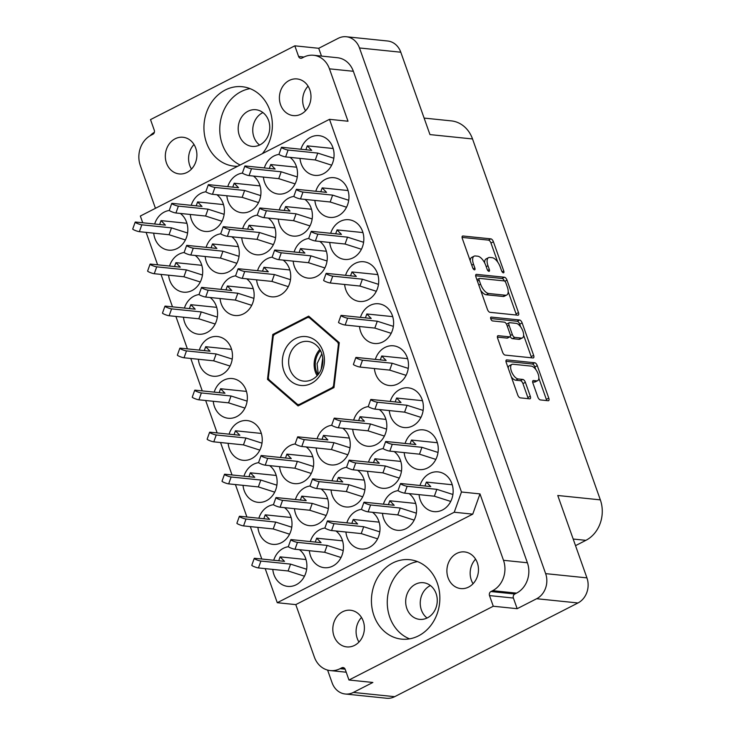 <?xml version="1.0" encoding="UTF-8"?>
<svg xmlns="http://www.w3.org/2000/svg" width="735" height="735" viewBox="0 0 735 735"><rect width="100%" height="100%" fill="white"/><g stroke="black" fill="none" stroke-linecap="round" stroke-linejoin="round"><path stroke-width="1.1" d="M392.747 562.992A39.92 34.15 -84.1 0 0 371.735 605.98A39.92 34.15 -84.1 0 0 401.567 639.128A39.92 34.15 -84.1 0 0 418.546 635.839A39.92 34.15 -84.1 0 0 439.558 592.851A39.92 34.15 -84.1 0 0 409.726 559.702A39.92 34.15 -84.1 0 0 392.747 562.992M417.526 561.604A39.92 34.15 -84.1 0 0 408.568 564.618A39.92 34.15 -84.1 0 0 387.262 602.948A39.92 34.15 -84.1 0 0 409.588 638.853M262.413 153.624A39.92 34.15 -84.1 0 0 270.471 112.152A39.92 34.15 -84.1 0 0 242.228 86.721A39.92 34.15 -84.1 0 0 225.25 90.001A39.92 34.15 -84.1 0 0 204.238 132.998A39.92 34.15 -84.1 0 0 234.07 166.147A39.92 34.15 -84.1 0 0 237.635 166.294M250.029 88.623A39.92 34.15 -84.1 0 0 241.08 91.627A39.92 34.15 -84.1 0 0 219.765 128.735A39.92 34.15 -84.1 0 0 240.134 165.007M191.477 169.078A18.43 15.757 95.9 0 1 194.003 144.492M175.16 138.777A18.43 15.757 -84.1 0 0 165.458 158.622A18.43 15.757 -84.1 0 0 179.23 173.919A18.43 15.757 -84.1 0 0 187.067 172.403A18.43 15.757 -84.1 0 0 196.759 152.558A18.43 15.757 -84.1 0 0 182.997 137.261A18.43 15.757 -84.1 0 0 175.16 138.777M308.084 86.179A18.43 15.757 -84.1 0 0 305.558 110.755M289.241 80.455A18.43 15.757 -84.1 0 0 279.539 100.3A18.43 15.757 -84.1 0 0 293.311 115.597A18.43 15.757 -84.1 0 0 301.148 114.081A18.43 15.757 -84.1 0 0 310.841 94.236A18.43 15.757 -84.1 0 0 297.078 78.939A18.43 15.757 -84.1 0 0 289.241 80.455M361.501 617.483A18.43 15.757 -84.1 0 0 358.974 642.059M354.555 645.385A18.43 15.757 95.9 0 1 346.718 646.901A18.43 15.757 95.9 0 1 332.955 631.604A18.43 15.757 95.9 0 1 342.648 611.759A18.43 15.757 95.9 0 1 350.485 610.243A18.43 15.757 95.9 0 1 364.257 625.549A18.43 15.757 95.9 0 1 354.555 645.385M473.055 583.737A18.43 15.757 95.9 0 1 475.582 559.16M468.636 587.063A18.43 15.757 95.9 0 1 460.799 588.579A18.43 15.757 95.9 0 1 447.036 573.282A18.43 15.757 95.9 0 1 456.729 553.446A18.43 15.757 95.9 0 1 464.566 551.921A18.43 15.757 95.9 0 1 478.338 567.227A18.43 15.757 95.9 0 1 468.636 587.063M532.645 381.943L534.125 382.09L536.559 380.849A8.067 3.657 62.9 0 0 537.625 380.666A8.067 3.657 62.9 0 0 537.698 372.865A8.067 3.657 62.9 0 0 531.35 366.131L512.938 364.238A8.067 3.657 62.9 0 0 511.872 364.422L509.438 365.662A8.067 3.657 62.9 0 0 508.216 368.134M511.872 364.422A8.067 3.657 62.9 0 0 511.395 371.175A8.067 3.657 62.9 0 0 518.147 378.957L522.851 379.435A3.013 1.369 62.9 0 1 525.378 382.347L530.293 396.238A3.013 1.369 62.9 0 1 530.119 398.765A3.013 1.369 62.9 0 1 529.714 398.829L520.242 397.856A3.013 1.369 62.9 0 1 517.716 394.943L506.222 362.493A3.013 1.369 62.9 0 1 506.406 359.966A3.013 1.369 62.9 0 1 506.801 359.902L534.758 362.778A3.013 1.369 62.9 0 1 537.285 365.681L548.779 398.14A3.013 1.369 62.9 0 1 548.604 400.667A3.013 1.369 62.9 0 1 548.2 400.731L540.354 399.923A3.013 1.369 62.9 0 1 537.827 397.01L532.912 383.128A3.013 1.369 62.9 0 1 533.096 380.601A3.013 1.369 62.9 0 1 533.491 380.537L536.559 380.849M490.787 318.898A2.113 0.956 62.9 0 0 492.551 320.938L504.357 322.15A3.013 1.369 62.9 0 1 506.884 325.054L510.145 334.269A3.013 1.369 62.9 0 1 509.971 336.795A3.013 1.369 62.9 0 1 509.566 336.86L498.229 335.693A3.013 1.369 62.9 0 0 497.834 335.766A3.013 1.369 62.9 0 0 497.65 338.284L502.565 352.175A3.013 1.369 62.9 0 0 505.092 355.088L533.059 357.963A3.013 1.369 62.9 0 0 533.454 357.89A3.013 1.369 62.9 0 0 533.638 355.373L522.144 322.913A3.013 1.369 62.9 0 0 519.617 320.001L491.191 317.088A2.113 0.956 62.9 0 0 490.906 317.134A2.113 0.956 62.9 0 0 490.787 318.898M299.981 158.392A19.964 17.07 -84.1 0 0 314.938 175.371A19.964 17.07 -84.1 0 0 323.428 173.726A19.964 17.07 -84.1 0 0 333.929 152.228A19.964 17.07 -84.1 0 0 319.018 135.653A19.964 17.07 -84.1 0 0 310.528 137.298A19.964 17.07 -84.1 0 0 300.918 149.233M279.034 154.396A19.964 17.07 -84.1 0 0 273.962 155.995A19.964 17.07 -84.1 0 0 264.352 167.929M263.415 177.08A19.964 17.07 -84.1 0 0 278.372 194.058A19.964 17.07 -84.1 0 0 286.861 192.414A19.964 17.07 -84.1 0 0 297.427 175.665A19.964 17.07 -84.1 0 0 290.022 157.363M242.467 173.093A19.964 17.07 -84.1 0 0 237.396 174.682A19.964 17.07 -84.1 0 0 227.786 186.626M226.849 195.776A19.964 17.07 -84.1 0 0 241.806 212.755A19.964 17.07 -84.1 0 0 250.295 211.11A19.964 17.07 -84.1 0 0 260.861 194.352A19.964 17.07 -84.1 0 0 253.456 176.06M205.901 191.78A19.964 17.07 -84.1 0 0 200.83 193.378A19.964 17.07 -84.1 0 0 191.229 205.313M190.282 214.464A19.964 17.07 -84.1 0 0 205.24 231.442A19.964 17.07 -84.1 0 0 213.729 229.807A19.964 17.07 -84.1 0 0 224.294 213.049A19.964 17.07 -84.1 0 0 216.899 194.757M419.051 494.637A19.964 17.07 -84.1 0 0 434.008 511.615A19.964 17.07 -84.1 0 0 442.498 509.971A19.964 17.07 -84.1 0 0 452.999 488.472A19.964 17.07 -84.1 0 0 438.088 471.898A19.964 17.07 -84.1 0 0 429.598 473.542A19.964 17.07 -84.1 0 0 419.988 485.486M404.167 452.604A19.964 17.07 -84.1 0 0 419.125 469.582A19.964 17.07 -84.1 0 0 427.614 467.938A19.964 17.07 -84.1 0 0 438.115 446.448A19.964 17.07 -84.1 0 0 423.204 429.865A19.964 17.07 -84.1 0 0 414.715 431.509A19.964 17.07 -84.1 0 0 405.104 443.453M389.284 410.571A19.964 17.07 -84.1 0 0 404.241 427.549A19.964 17.07 -84.1 0 0 412.73 425.905A19.964 17.07 -84.1 0 0 423.231 404.415A19.964 17.07 -84.1 0 0 408.32 387.841A19.964 17.07 -84.1 0 0 399.831 389.486A19.964 17.07 -84.1 0 0 390.221 401.42M374.4 368.538A19.964 17.07 -84.1 0 0 389.357 385.526A19.964 17.07 -84.1 0 0 397.846 383.881A19.964 17.07 -84.1 0 0 408.348 362.383A19.964 17.07 -84.1 0 0 393.436 345.808A19.964 17.07 -84.1 0 0 384.947 347.453A19.964 17.07 -84.1 0 0 375.337 359.387M359.516 326.515A19.964 17.07 -84.1 0 0 374.473 343.493A19.964 17.07 -84.1 0 0 382.963 341.848A19.964 17.07 -84.1 0 0 393.464 320.35A19.964 17.07 -84.1 0 0 378.553 303.775A19.964 17.07 -84.1 0 0 370.063 305.42A19.964 17.07 -84.1 0 0 360.453 317.364M344.632 284.482A19.964 17.07 -84.1 0 0 359.59 301.46A19.964 17.07 -84.1 0 0 368.079 299.816A19.964 17.07 -84.1 0 0 378.58 278.326A19.964 17.07 -84.1 0 0 363.669 261.743A19.964 17.07 -84.1 0 0 355.18 263.387A19.964 17.07 -84.1 0 0 345.569 275.331M329.749 242.449A19.964 17.07 -84.1 0 0 344.706 259.427A19.964 17.07 -84.1 0 0 353.195 257.783A19.964 17.07 -84.1 0 0 363.696 236.293A19.964 17.07 -84.1 0 0 348.785 219.719A19.964 17.07 -84.1 0 0 340.296 221.364A19.964 17.07 -84.1 0 0 330.686 233.298M314.865 200.416A19.964 17.07 -84.1 0 0 329.822 217.395A19.964 17.07 -84.1 0 0 338.311 215.759A19.964 17.07 -84.1 0 0 348.813 194.26A19.964 17.07 -84.1 0 0 333.901 177.686A19.964 17.07 -84.1 0 0 325.412 179.331A19.964 17.07 -84.1 0 0 315.802 191.265M398.104 490.64A19.964 17.07 -84.1 0 0 393.032 492.239A19.964 17.07 -84.1 0 0 383.422 504.173M382.485 513.324A19.964 17.07 -84.1 0 0 397.442 530.303A19.964 17.07 -84.1 0 0 405.931 528.658A19.964 17.07 -84.1 0 0 416.497 511.909A19.964 17.07 -84.1 0 0 409.092 493.608M383.22 448.607A19.964 17.07 -84.1 0 0 378.148 450.206A19.964 17.07 -84.1 0 0 368.538 462.14M367.601 471.3A19.964 17.07 -84.1 0 0 382.558 488.279A19.964 17.07 -84.1 0 0 391.048 486.634A19.964 17.07 -84.1 0 0 401.613 469.876A19.964 17.07 -84.1 0 0 394.208 451.584M368.336 406.584A19.964 17.07 -84.1 0 0 363.265 408.173A19.964 17.07 -84.1 0 0 353.654 420.117M352.717 429.268A19.964 17.07 -84.1 0 0 367.675 446.246A19.964 17.07 -84.1 0 0 376.164 444.601A19.964 17.07 -84.1 0 0 386.729 427.844A19.964 17.07 -84.1 0 0 379.324 409.551M308.801 238.462A19.964 17.07 -84.1 0 0 303.73 240.051A19.964 17.07 -84.1 0 0 294.119 251.995M293.182 261.145A19.964 17.07 -84.1 0 0 308.14 278.124A19.964 17.07 -84.1 0 0 316.629 276.479A19.964 17.07 -84.1 0 0 327.194 259.721A19.964 17.07 -84.1 0 0 319.789 241.429M293.917 196.429A19.964 17.07 -84.1 0 0 288.846 198.018A19.964 17.07 -84.1 0 0 279.236 209.962M278.299 219.113A19.964 17.07 -84.1 0 0 293.256 236.091A19.964 17.07 -84.1 0 0 301.745 234.447A19.964 17.07 -84.1 0 0 312.311 217.689A19.964 17.07 -84.1 0 0 304.906 199.396M361.537 509.337A19.964 17.07 -84.1 0 0 356.466 510.926A19.964 17.07 -84.1 0 0 346.856 522.87M345.919 532.021A19.964 17.07 -84.1 0 0 360.876 548.999A19.964 17.07 -84.1 0 0 369.365 547.354A19.964 17.07 -84.1 0 0 379.931 530.596A19.964 17.07 -84.1 0 0 372.526 512.304M346.654 467.304A19.964 17.07 -84.1 0 0 341.582 468.902A19.964 17.07 -84.1 0 0 331.972 480.837M331.035 489.988A19.964 17.07 -84.1 0 0 345.992 506.966A19.964 17.07 -84.1 0 0 354.481 505.322A19.964 17.07 -84.1 0 0 365.047 488.564A19.964 17.07 -84.1 0 0 357.642 470.271M331.77 425.271A19.964 17.07 -84.1 0 0 326.698 426.87A19.964 17.07 -84.1 0 0 317.088 438.804M316.151 447.955A19.964 17.07 -84.1 0 0 331.108 464.933A19.964 17.07 -84.1 0 0 339.598 463.298A19.964 17.07 -84.1 0 0 350.163 446.54A19.964 17.07 -84.1 0 0 342.758 428.239M272.235 257.149A19.964 17.07 -84.1 0 0 267.163 258.748A19.964 17.07 -84.1 0 0 257.553 270.682M256.616 279.833A19.964 17.07 -84.1 0 0 271.573 296.811A19.964 17.07 -84.1 0 0 280.063 295.176A19.964 17.07 -84.1 0 0 290.628 278.418A19.964 17.07 -84.1 0 0 283.223 260.116M257.351 215.125A19.964 17.07 -84.1 0 0 252.28 216.715A19.964 17.07 -84.1 0 0 242.669 228.649M241.732 237.809A19.964 17.07 -84.1 0 0 256.69 254.788A19.964 17.07 -84.1 0 0 265.179 253.143A19.964 17.07 -84.1 0 0 275.744 236.385A19.964 17.07 -84.1 0 0 268.339 218.093M324.971 528.024A19.964 17.07 -84.1 0 0 319.9 529.623A19.964 17.07 -84.1 0 0 310.299 541.557M309.352 550.708A19.964 17.07 -84.1 0 0 324.31 567.696A19.964 17.07 -84.1 0 0 332.799 566.051A19.964 17.07 -84.1 0 0 343.364 549.293A19.964 17.07 -84.1 0 0 335.969 531.001M310.087 486A19.964 17.07 -84.1 0 0 305.016 487.59A19.964 17.07 -84.1 0 0 295.415 499.534M294.469 508.684A19.964 17.07 -84.1 0 0 309.426 525.663A19.964 17.07 -84.1 0 0 317.915 524.018A19.964 17.07 -84.1 0 0 328.481 507.26A19.964 17.07 -84.1 0 0 321.085 488.968M295.204 443.968A19.964 17.07 -84.1 0 0 290.132 445.557A19.964 17.07 -84.1 0 0 280.531 457.501M279.585 466.651A19.964 17.07 -84.1 0 0 294.542 483.63A19.964 17.07 -84.1 0 0 303.031 481.985A19.964 17.07 -84.1 0 0 313.597 465.227A19.964 17.07 -84.1 0 0 306.201 446.935M235.669 275.846A19.964 17.07 -84.1 0 0 230.597 277.435A19.964 17.07 -84.1 0 0 220.996 289.379M220.05 298.529A19.964 17.07 -84.1 0 0 235.007 315.508A19.964 17.07 -84.1 0 0 243.496 313.863A19.964 17.07 -84.1 0 0 254.062 297.105A19.964 17.07 -84.1 0 0 246.666 278.813M220.785 233.813A19.964 17.07 -84.1 0 0 215.713 235.411A19.964 17.07 -84.1 0 0 206.112 247.346M205.166 256.497A19.964 17.07 -84.1 0 0 220.123 273.475A19.964 17.07 -84.1 0 0 228.613 271.831A19.964 17.07 -84.1 0 0 239.178 255.082A19.964 17.07 -84.1 0 0 231.782 236.78M288.405 546.721A19.964 17.07 -84.1 0 0 283.342 548.31A19.964 17.07 -84.1 0 0 273.732 560.254M272.795 569.404A19.964 17.07 -84.1 0 0 287.752 586.383A19.964 17.07 -84.1 0 0 296.242 584.738A19.964 17.07 -84.1 0 0 306.798 567.98A19.964 17.07 -84.1 0 0 299.402 549.688M273.521 504.688A19.964 17.07 -84.1 0 0 268.459 506.286A19.964 17.07 -84.1 0 0 258.849 518.221M257.911 527.372A19.964 17.07 -84.1 0 0 272.869 544.35A19.964 17.07 -84.1 0 0 281.358 542.706A19.964 17.07 -84.1 0 0 291.914 525.957A19.964 17.07 -84.1 0 0 284.519 507.655M258.637 462.655A19.964 17.07 -84.1 0 0 253.575 464.254A19.964 17.07 -84.1 0 0 243.965 476.188M243.028 485.348A19.964 17.07 -84.1 0 0 257.985 502.327A19.964 17.07 -84.1 0 0 266.474 500.682A19.964 17.07 -84.1 0 0 277.031 483.924A19.964 17.07 -84.1 0 0 269.635 465.632M228.144 443.315A19.964 17.07 -84.1 0 0 243.101 460.294A19.964 17.07 -84.1 0 0 251.59 458.649A19.964 17.07 -84.1 0 0 262.092 437.15A19.964 17.07 -84.1 0 0 247.18 420.576A19.964 17.07 -84.1 0 0 238.691 422.221A19.964 17.07 -84.1 0 0 229.081 434.164M213.26 401.282A19.964 17.07 -84.1 0 0 228.218 418.261A19.964 17.07 -84.1 0 0 236.707 416.616A19.964 17.07 -84.1 0 0 247.208 395.127A19.964 17.07 -84.1 0 0 232.297 378.553A19.964 17.07 -84.1 0 0 223.807 380.188A19.964 17.07 -84.1 0 0 214.197 392.132M198.376 359.25A19.964 17.07 -84.1 0 0 213.334 376.228A19.964 17.07 -84.1 0 0 221.823 374.584A19.964 17.07 -84.1 0 0 232.324 353.094A19.964 17.07 -84.1 0 0 217.413 336.52A19.964 17.07 -84.1 0 0 208.924 338.164A19.964 17.07 -84.1 0 0 199.314 350.099M199.102 294.533A19.964 17.07 -84.1 0 0 194.04 296.131A19.964 17.07 -84.1 0 0 184.43 308.066M183.493 317.226A19.964 17.07 -84.1 0 0 198.45 334.204A19.964 17.07 -84.1 0 0 206.939 332.56A19.964 17.07 -84.1 0 0 217.496 315.802A19.964 17.07 -84.1 0 0 210.1 297.51M184.219 252.509A19.964 17.07 -84.1 0 0 179.156 254.099A19.964 17.07 -84.1 0 0 169.546 266.042M168.609 275.193A19.964 17.07 -84.1 0 0 183.566 292.172A19.964 17.07 -84.1 0 0 192.055 290.527A19.964 17.07 -84.1 0 0 202.612 273.769A19.964 17.07 -84.1 0 0 195.216 255.477M169.335 210.476A19.964 17.07 -84.1 0 0 164.273 212.066A19.964 17.07 -84.1 0 0 154.662 224.01M153.725 233.16A19.964 17.07 -84.1 0 0 168.682 250.139A19.964 17.07 -84.1 0 0 177.172 248.494A19.964 17.07 -84.1 0 0 187.728 231.736A19.964 17.07 -84.1 0 0 180.332 213.444M262.928 112.574A18.43 15.757 -84.1 0 0 262.579 112.74A18.43 15.757 -84.1 0 0 252.84 128.156A18.43 15.757 -84.1 0 0 259.584 145.034M259.933 144.869A18.43 15.757 95.9 0 1 252.096 146.384A18.43 15.757 95.9 0 1 238.324 131.087A18.43 15.757 95.9 0 1 248.026 111.242A18.43 15.757 95.9 0 1 255.863 109.726A18.43 15.757 95.9 0 1 269.626 125.023A18.43 15.757 95.9 0 1 259.933 144.869M427.081 618.025A18.43 15.757 95.9 0 1 420.328 601.138A18.43 15.757 95.9 0 1 430.076 585.721A18.43 15.757 95.9 0 1 430.416 585.556M427.421 617.85A18.43 15.757 95.9 0 1 419.584 619.366A18.43 15.757 95.9 0 1 405.821 604.069A18.43 15.757 95.9 0 1 415.514 584.224A18.43 15.757 95.9 0 1 423.351 582.708A18.43 15.757 95.9 0 1 437.123 598.014A18.43 15.757 95.9 0 1 427.421 617.85M575.523 545.646L585.878 540.344A30.714 26.267 -84.1 0 0 600.339 499.864L472.532 138.961L429.966 134.588L400.786 52.213A19.036 16.289 -84.1 0 0 387.621 40.995L346.323 36.75A19.036 16.289 95.9 0 0 338.219 38.321L318.724 48.289L294.827 45.827L150.519 119.603L154.286 130.251A3.069 2.628 95.9 0 1 152.843 134.303L151.134 135.176A23.033 19.698 -84.1 0 0 140.302 165.531L155.443 208.308M150.087 135.754A19.036 16.289 95.9 0 1 154.359 132.328M489.951 312.32L517.909 315.196A3.013 1.369 62.9 0 0 518.313 315.122A3.013 1.369 62.9 0 0 518.487 312.605L506.994 280.145A3.013 1.369 62.9 0 0 504.467 277.233L476.51 274.366A3.013 1.369 62.9 0 0 476.115 274.431A3.013 1.369 62.9 0 0 475.931 276.957L487.424 309.407A3.013 1.369 62.9 0 0 489.951 312.32M500.241 266.998L501.582 270.774A2.113 0.956 62.9 0 0 503.631 272.768A2.113 0.956 62.9 0 0 503.76 271.004L493.415 241.778A3.013 1.369 62.9 0 0 490.888 238.866L462.921 235.999A3.013 1.369 62.9 0 0 462.526 236.064A3.013 1.369 62.9 0 0 462.343 238.59L472.697 267.806A2.113 0.956 62.9 0 0 474.736 269.8A2.113 0.956 62.9 0 0 474.865 268.036L473.524 264.251A9.647 4.373 62.9 0 1 474.112 256.175A9.647 4.373 62.9 0 1 475.38 255.964L477.713 256.203A9.647 4.373 62.9 0 1 485.798 265.51L487.14 269.295A2.113 0.956 62.9 0 0 489.188 271.288A2.113 0.956 62.9 0 0 489.317 269.515L487.976 265.739A9.647 4.373 62.9 0 1 488.554 257.654A9.647 4.373 62.9 0 1 489.832 257.443L492.156 257.682A9.647 4.373 62.9 0 1 500.241 266.998M394.667 696.679L353.36 692.434A19.036 16.289 95.9 0 1 345.266 694.005L386.573 698.25A19.036 16.289 -84.1 0 0 394.667 696.679L577.976 602.966A19.036 16.289 -84.1 0 0 586.934 577.875L545.636 573.631L359.488 47.968A19.036 16.289 95.9 0 0 346.323 36.75M586.934 577.875L557.764 495.491L600.339 499.864M472.532 138.961A30.714 26.267 -84.1 0 0 451.299 120.88L424.123 118.087M345.266 694.005A19.036 16.289 95.9 0 1 332.101 682.787L327.599 670.081M545.636 573.631A19.036 16.289 95.9 0 1 536.669 598.722L517.174 608.69L493.277 606.237L348.969 680.013L345.202 669.364A3.069 2.628 -84.1 0 0 341.766 667.812L340.066 668.685A23.033 19.698 95.9 0 1 330.263 670.577A23.033 19.698 95.9 0 1 314.341 657.016L295.782 604.611L277.27 602.709L265.197 568.624M353.36 692.434L372.865 682.466L348.969 680.013M142.728 222.778L140.339 216.035L329.491 119.327L348.013 121.229L329.455 68.833A23.033 19.698 -84.1 0 0 313.533 55.263A23.033 19.698 -84.1 0 0 303.73 57.165L302.03 58.037A3.069 2.628 95.9 0 1 298.594 56.476L294.827 45.827M313.533 55.263L337.42 57.725A23.033 19.698 95.9 0 1 353.351 71.286L527.39 562.762A23.033 19.698 95.9 0 1 516.549 593.127L514.849 593.999A3.069 2.628 -84.1 0 0 513.397 598.051L517.174 608.69M318.724 48.289L321.48 56.08M339.267 342.675L308.672 316.123L272.786 334.471L267.494 379.37L298.088 405.922L333.975 387.575L339.267 342.675M454.239 512.24L461.47 492L479.983 493.902L472.752 514.142L454.239 512.24L277.27 602.709M329.491 119.327L461.47 492M261.798 559.023L250.313 526.591M246.914 516.999L235.43 484.567M232.03 474.966L220.546 442.534M217.147 432.933L205.662 400.502M202.263 390.901L190.778 358.469M187.379 348.877L175.895 316.445M172.495 306.844L161.011 274.412M157.612 264.811L146.127 232.379M488.554 257.654L486.12 258.904A9.647 4.373 62.9 0 0 484.65 262.882M474.112 256.175L471.668 257.415A9.647 4.373 62.9 0 0 470.198 260.76M497.724 262.092L490.971 243.028A3.013 1.369 62.9 0 0 488.444 240.115L462.076 237.405M504.403 280.99A3.013 1.369 62.9 0 0 502.033 278.482L475.664 275.772M516.319 315.03A3.013 1.369 62.9 0 0 516.053 313.845L508.197 291.676M505.891 282.947A2.113 0.956 62.9 0 0 504.127 280.908L479.578 278.39A2.113 0.956 62.9 0 0 479.303 278.436A2.113 0.956 62.9 0 0 479.174 280.2L480.589 284.188A9.647 4.373 62.9 0 0 488.674 293.504L505.45 295.231A9.647 4.373 62.9 0 0 506.727 295.011A9.647 4.373 62.9 0 0 507.306 286.935L505.891 282.947M477.144 279.64A2.113 0.956 62.9 0 0 476.896 279.667L479.303 278.436M480.672 290.343A9.647 4.373 62.9 0 0 486.239 294.753L488.674 293.504M506.727 295.011L504.293 296.26A9.647 4.373 62.9 0 1 503.016 296.471L486.239 294.753M490.677 318.531L517.174 321.25A3.013 1.369 62.9 0 1 519.709 324.163L520.674 326.891M523.632 335.243L531.194 356.613L533.638 355.373M531.469 357.798A3.013 1.369 62.9 0 0 531.194 356.613M497.384 337.108L507.132 338.109A3.013 1.369 62.9 0 0 507.527 338.045L509.971 336.795M521.336 338.072A8.067 3.657 62.9 0 0 522.401 337.898A8.067 3.657 62.9 0 0 522.475 330.088A8.067 3.657 62.9 0 0 516.126 323.354L509.64 322.693A3.013 1.369 62.9 0 0 509.245 322.757A3.013 1.369 62.9 0 0 509.061 325.283L512.323 334.498A3.013 1.369 62.9 0 0 514.849 337.402L521.336 338.072L518.901 339.322A8.067 3.657 62.9 0 0 519.967 339.138L522.401 337.898M509.245 322.757L506.801 324.006A3.013 1.369 62.9 0 0 506.534 324.254M510.237 336.547A3.013 1.369 62.9 0 0 512.414 338.651L514.849 337.402M518.901 339.322L512.414 338.651M534.125 382.09A8.067 3.657 62.9 0 0 535.19 381.915L537.625 380.666M511.312 376.871A8.067 3.657 62.9 0 0 515.713 380.206L518.147 378.957M528.125 398.664A3.013 1.369 62.9 0 0 527.859 397.488L522.943 383.596A3.013 1.369 62.9 0 0 520.417 380.684L515.713 380.206M535.751 369.466L534.85 366.93A3.013 1.369 62.9 0 0 532.324 364.018L505.956 361.308M546.61 400.566A3.013 1.369 62.9 0 0 546.344 399.381L538.847 378.203M479.983 493.902L503.493 560.309A23.033 19.698 95.9 0 1 492.661 590.674L490.952 591.546A3.069 2.628 -84.1 0 0 489.51 595.589L493.277 606.237M472.752 514.142L295.782 604.611M268.909 379.508L267.494 379.37M274.238 334.618L272.786 334.471M186.92 223.284L161.029 220.619L165.43 225.112L135.764 222.062A3.84 0.551 19.6 0 0 135.176 222.154A3.84 0.551 19.6 0 0 137.675 223.605A3.84 0.551 19.6 0 0 141.827 224.818L171.494 227.868L187.581 233.004M135.176 222.154L132.723 229.017A3.84 0.551 19.6 0 0 135.222 230.468A3.84 0.551 19.6 0 0 139.374 231.681L169.041 234.731L185.404 239.959M171.494 227.868L169.041 234.731M161.029 220.619L159.642 224.515M295.442 338.605A24.567 21.012 -84.1 0 0 283.885 370.991A24.567 21.012 -84.1 0 0 311.318 383.44A24.567 21.012 -84.1 0 0 322.885 351.054A24.567 21.012 -84.1 0 0 295.442 338.605M299.31 343.052A19.964 17.07 -84.1 0 0 288.8 364.542A19.964 17.07 -84.1 0 0 303.711 381.116A19.964 17.07 -84.1 0 0 312.21 379.481A19.964 17.07 -84.1 0 0 322.711 357.982A19.964 17.07 -84.1 0 0 307.8 341.408A19.964 17.07 -84.1 0 0 299.31 343.052M319.844 349.437A19.964 17.07 -84.1 0 0 317.143 375.704M321.167 369.328L322.729 358.138M321.893 367.279L322.858 360.343M320.46 350.531A18.66 15.959 -84.1 0 0 317.97 374.767M321.811 353.792L317.061 363.706L318.273 374.381M339.083 344.246L338.431 344.173A43.76 37.43 -84.1 0 0 337.788 342.354L339.055 342.482M333.809 387.657L332.459 387.52A43.76 37.43 -84.1 0 0 333.515 385.912L334.168 385.976M310.62 317.805L309.352 317.676A43.76 37.43 -84.1 0 0 307.855 317.483A43.76 37.43 -84.1 0 0 307.653 317.465L274.302 334.517A43.76 37.43 -84.1 0 0 273.255 336.134L268.33 377.863A43.76 37.43 -84.1 0 0 268.973 379.683L297.418 404.36A43.76 37.43 -84.1 0 0 298.906 404.553A43.76 37.43 -84.1 0 0 299.108 404.572L300.459 404.709M338.431 344.173L333.515 385.912M309.352 317.676L337.788 342.354M332.459 387.52L299.108 404.572M201.803 265.307L175.913 262.652L180.314 267.145L150.647 264.095A3.84 0.551 19.6 0 0 150.059 264.177A3.84 0.551 19.6 0 0 152.558 265.629A3.84 0.551 19.6 0 0 156.711 266.842L186.378 269.892L202.465 275.037M150.059 264.177L147.606 271.05A3.84 0.551 19.6 0 0 150.105 272.501A3.84 0.551 19.6 0 0 154.258 273.714L183.925 276.764L200.287 281.992M186.378 269.892L183.925 276.764M175.913 262.652L174.526 266.548M216.687 307.34L190.797 304.685L195.198 309.178L165.531 306.127A3.84 0.551 19.6 0 0 164.943 306.21A3.84 0.551 19.6 0 0 167.442 307.662A3.84 0.551 19.6 0 0 171.595 308.875L201.261 311.925L217.349 317.07M164.943 306.21L162.49 313.082A3.84 0.551 19.6 0 0 164.989 314.534A3.84 0.551 19.6 0 0 169.142 315.747L198.808 318.797L215.171 324.025M201.261 311.925L198.808 318.797M190.797 304.685L189.409 308.581M231.571 349.373L205.681 346.709L210.081 351.211L180.415 348.16A3.84 0.551 19.6 0 0 179.827 348.243A3.84 0.551 19.6 0 0 182.326 349.695A3.84 0.551 19.6 0 0 186.479 350.907L216.145 353.958L232.232 359.093M179.827 348.243L177.374 355.115A3.84 0.551 19.6 0 0 179.873 356.567A3.84 0.551 19.6 0 0 184.026 357.78L213.692 360.83L230.055 366.058M216.145 353.958L213.692 360.83M205.681 346.709L204.293 350.613M246.455 391.406L220.564 388.741L224.965 393.234L195.299 390.184A3.84 0.551 19.6 0 0 194.711 390.276A3.84 0.551 19.6 0 0 197.21 391.727A3.84 0.551 19.6 0 0 201.362 392.94L231.029 395.99L247.116 401.126M194.711 390.276L192.258 397.139A3.84 0.551 19.6 0 0 194.757 398.59A3.84 0.551 19.6 0 0 198.909 399.812L228.576 402.853L244.939 408.081M231.029 395.99L228.576 402.853M220.564 388.741L219.177 392.646M261.338 433.429L235.448 430.774L239.849 435.267L210.182 432.217A3.84 0.551 19.6 0 0 209.594 432.299A3.84 0.551 19.6 0 0 212.093 433.751A3.84 0.551 19.6 0 0 216.246 434.973L245.913 438.014L262 443.159M209.594 432.299L207.141 439.172A3.84 0.551 19.6 0 0 209.64 440.623A3.84 0.551 19.6 0 0 213.793 441.836L243.46 444.886L259.822 450.114M245.913 438.014L243.46 444.886M235.448 430.774L234.061 434.67M276.222 475.462L250.332 472.807L254.733 477.3L225.066 474.25A3.84 0.551 19.6 0 0 224.478 474.332A3.84 0.551 19.6 0 0 226.977 475.784A3.84 0.551 19.6 0 0 231.13 476.997L260.796 480.047L276.884 485.192M224.478 474.332L222.025 481.204A3.84 0.551 19.6 0 0 224.524 482.656A3.84 0.551 19.6 0 0 228.677 483.869L258.343 486.919L274.706 492.147M260.796 480.047L258.343 486.919M250.332 472.807L248.944 476.703M291.106 517.495L265.216 514.831L269.616 519.333L239.95 516.282A3.84 0.551 19.6 0 0 239.362 516.365A3.84 0.551 19.6 0 0 241.861 517.817A3.84 0.551 19.6 0 0 246.014 519.029L275.68 522.08L291.767 527.216M239.362 516.365L236.909 523.237A3.84 0.551 19.6 0 0 239.408 524.689A3.84 0.551 19.6 0 0 243.561 525.902L273.227 528.952L289.59 534.18M275.68 522.08L273.227 528.952M265.216 514.831L263.828 518.735M305.99 559.528L280.099 556.864L284.5 561.356L254.834 558.306A3.84 0.551 19.6 0 0 254.246 558.398A3.84 0.551 19.6 0 0 256.745 559.85A3.84 0.551 19.6 0 0 260.897 561.062L290.564 564.112L306.651 569.248M254.246 558.398L251.793 565.261A3.84 0.551 19.6 0 0 254.292 566.722A3.84 0.551 19.6 0 0 258.444 567.934L288.111 570.976L304.474 576.203M290.564 564.112L288.111 570.976M280.099 556.864L278.712 560.768M223.486 204.587L197.596 201.932L201.996 206.425L172.321 203.375A3.84 0.551 19.6 0 0 171.742 203.457A3.84 0.551 19.6 0 0 174.232 204.909A3.84 0.551 19.6 0 0 178.384 206.122L208.06 209.172L224.147 214.317M171.742 203.457L169.289 210.329A3.84 0.551 19.6 0 0 171.779 211.781A3.84 0.551 19.6 0 0 175.931 212.994L205.607 216.044L221.961 221.272M208.06 209.172L205.607 216.044M197.596 201.932L196.208 205.828M238.37 246.62L212.479 243.956L216.88 248.448L187.204 245.407A3.84 0.551 19.6 0 0 186.626 245.49A3.84 0.551 19.6 0 0 189.115 246.942A3.84 0.551 19.6 0 0 193.268 248.154L222.944 251.205L239.031 256.34M186.626 245.49L184.173 252.353A3.84 0.551 19.6 0 0 186.662 253.814A3.84 0.551 19.6 0 0 190.815 255.027L220.491 258.077L236.845 263.305M222.944 251.205L220.491 258.077M212.479 243.956L211.092 247.86M253.253 288.653L227.363 285.988L231.764 290.481L202.088 287.431A3.84 0.551 19.6 0 0 201.509 287.514A3.84 0.551 19.6 0 0 203.999 288.974A3.84 0.551 19.6 0 0 208.152 290.187L237.828 293.237L253.915 298.373M201.509 287.514L199.056 294.386A3.84 0.551 19.6 0 0 201.546 295.837A3.84 0.551 19.6 0 0 205.699 297.05L235.375 300.1L251.728 305.328M237.828 293.237L235.375 300.1M227.363 285.988L225.976 289.884M312.788 456.775L286.898 454.111L291.299 458.603L261.623 455.553A3.84 0.551 19.6 0 0 261.044 455.645A3.84 0.551 19.6 0 0 263.534 457.096A3.84 0.551 19.6 0 0 267.687 458.309L297.363 461.36L313.45 466.495M261.044 455.645L258.591 462.508A3.84 0.551 19.6 0 0 261.09 463.96A3.84 0.551 19.6 0 0 265.234 465.172L294.91 468.223L311.263 473.45M297.363 461.36L294.91 468.223M286.898 454.111L285.511 458.006M327.672 498.799L301.782 496.143L306.183 500.636L276.507 497.586A3.84 0.551 19.6 0 0 275.928 497.668A3.84 0.551 19.6 0 0 278.418 499.12A3.84 0.551 19.6 0 0 282.571 500.333L312.246 503.383L328.334 508.528M275.928 497.668L273.475 504.541A3.84 0.551 19.6 0 0 275.974 505.992A3.84 0.551 19.6 0 0 280.118 507.205L309.793 510.255L326.147 515.483M312.246 503.383L309.793 510.255M301.782 496.143L300.394 500.039M342.556 540.831L316.666 538.176L321.066 542.669L291.391 539.619A3.84 0.551 19.6 0 0 290.812 539.701A3.84 0.551 19.6 0 0 293.302 541.153A3.84 0.551 19.6 0 0 297.454 542.366L327.13 545.416L343.217 550.561M290.812 539.701L288.359 546.574A3.84 0.551 19.6 0 0 290.858 548.025A3.84 0.551 19.6 0 0 295.001 549.238L324.677 552.288L341.031 557.516M327.13 545.416L324.677 552.288M316.666 538.176L315.278 542.072M260.043 185.891L234.162 183.236L238.563 187.728L208.887 184.678A3.84 0.551 19.6 0 0 208.308 184.761A3.84 0.551 19.6 0 0 210.798 186.221A3.84 0.551 19.6 0 0 214.951 187.434L244.626 190.475L260.714 195.62M208.308 184.761L205.855 191.633A3.84 0.551 19.6 0 0 208.345 193.084A3.84 0.551 19.6 0 0 212.498 194.297L242.173 197.347L258.527 202.575M244.626 190.475L242.173 197.347M234.162 183.236L232.765 187.131M274.927 227.923L249.046 225.268L253.446 229.761L223.771 226.711A3.84 0.551 19.6 0 0 223.192 226.793A3.84 0.551 19.6 0 0 225.682 228.245A3.84 0.551 19.6 0 0 229.834 229.458L259.51 232.508L275.597 237.653M223.192 226.793L220.739 233.666A3.84 0.551 19.6 0 0 223.229 235.117A3.84 0.551 19.6 0 0 227.381 236.33L257.057 239.38L273.411 244.608M259.51 232.508L257.057 239.38M249.046 225.268L247.649 229.164M289.81 269.956L263.929 267.292L268.33 271.794L238.654 268.744A3.84 0.551 19.6 0 0 238.076 268.826A3.84 0.551 19.6 0 0 240.565 270.278A3.84 0.551 19.6 0 0 244.718 271.491L274.394 274.541L290.481 279.686M238.076 268.826L235.623 275.698A3.84 0.551 19.6 0 0 238.112 277.15A3.84 0.551 19.6 0 0 242.265 278.363L271.941 281.413L288.295 286.641M274.394 274.541L271.941 281.413M263.929 267.292L262.533 271.197M349.346 438.078L323.464 435.423L327.865 439.916L298.19 436.866A3.84 0.551 19.6 0 0 297.611 436.948A3.84 0.551 19.6 0 0 300.1 438.4A3.84 0.551 19.6 0 0 304.253 439.613L333.929 442.663L350.016 447.808M297.611 436.948L295.158 443.821A3.84 0.551 19.6 0 0 297.647 445.272A3.84 0.551 19.6 0 0 301.8 446.485L331.476 449.535L347.83 454.763M333.929 442.663L331.476 449.535M323.464 435.423L322.068 439.319M364.229 480.111L338.348 477.447L342.749 481.939L313.073 478.898A3.84 0.551 19.6 0 0 312.494 478.981A3.84 0.551 19.6 0 0 314.984 480.433A3.84 0.551 19.6 0 0 319.137 481.645L348.813 484.696L364.9 489.832M312.494 478.981L310.041 485.844A3.84 0.551 19.6 0 0 312.531 487.305A3.84 0.551 19.6 0 0 316.684 488.518L346.36 491.568L362.713 496.796M348.813 484.696L346.36 491.568M338.348 477.447L336.952 481.351M379.122 522.144L353.232 519.48L357.633 523.972L327.957 520.922A3.84 0.551 19.6 0 0 327.378 521.005A3.84 0.551 19.6 0 0 329.868 522.466A3.84 0.551 19.6 0 0 334.021 523.678L363.696 526.729L379.784 531.864M327.378 521.005L324.925 527.877A3.84 0.551 19.6 0 0 327.415 529.329A3.84 0.551 19.6 0 0 331.568 530.541L361.243 533.592L377.597 538.819M363.696 526.729L361.243 533.592M353.232 519.48L351.844 523.375M296.609 167.203L270.728 164.539L275.129 169.041L245.453 165.991A3.84 0.551 19.6 0 0 244.865 166.073A3.84 0.551 19.6 0 0 247.364 167.525A3.84 0.551 19.6 0 0 251.517 168.738L281.183 171.788L297.271 176.924M244.865 166.073L242.412 172.946A3.84 0.551 19.6 0 0 244.911 174.397A3.84 0.551 19.6 0 0 249.064 175.61L278.73 178.66L295.093 183.888M281.183 171.788L278.73 178.66M270.728 164.539L269.332 168.444M311.493 209.236L285.612 206.572L290.013 211.064L260.337 208.014A3.84 0.551 19.6 0 0 259.749 208.106A3.84 0.551 19.6 0 0 262.248 209.558A3.84 0.551 19.6 0 0 266.401 210.77L296.067 213.821L312.154 218.956M259.749 208.106L257.296 214.969A3.84 0.551 19.6 0 0 259.795 216.421A3.84 0.551 19.6 0 0 263.948 217.643L293.614 220.684L309.977 225.911M296.067 213.821L293.614 220.684M285.612 206.572L284.215 210.476M326.377 251.26L300.496 248.605L304.896 253.097L275.221 250.047A3.84 0.551 19.6 0 0 274.633 250.13A3.84 0.551 19.6 0 0 277.132 251.581A3.84 0.551 19.6 0 0 281.285 252.803L310.951 255.844L327.038 260.989M274.633 250.13L272.18 257.002A3.84 0.551 19.6 0 0 274.679 258.454A3.84 0.551 19.6 0 0 278.831 259.666L308.498 262.717L324.861 267.944M310.951 255.844L308.498 262.717M300.496 248.605L299.099 252.5M385.912 419.382L360.031 416.727L364.431 421.219L334.756 418.169A3.84 0.551 19.6 0 0 334.168 418.252A3.84 0.551 19.6 0 0 336.667 419.713A3.84 0.551 19.6 0 0 340.819 420.925L370.486 423.966L386.573 429.111M334.168 418.252L331.715 425.124A3.84 0.551 19.6 0 0 334.214 426.576A3.84 0.551 19.6 0 0 338.366 427.788L368.042 430.839L384.396 436.066M370.486 423.966L368.042 430.839M360.031 416.727L358.634 420.622M400.796 461.415L374.914 458.759L379.315 463.252L349.639 460.202A3.84 0.551 19.6 0 0 349.051 460.285A3.84 0.551 19.6 0 0 351.55 461.736A3.84 0.551 19.6 0 0 355.703 462.949L385.37 465.999L401.457 471.144M349.051 460.285L346.598 467.157A3.84 0.551 19.6 0 0 349.097 468.608A3.84 0.551 19.6 0 0 353.25 469.821L382.926 472.871L399.28 478.099M385.37 465.999L382.926 472.871M374.914 458.759L373.518 462.655M415.679 503.447L389.798 500.783L394.199 505.285L364.523 502.235A3.84 0.551 19.6 0 0 363.935 502.317A3.84 0.551 19.6 0 0 366.434 503.769A3.84 0.551 19.6 0 0 370.587 504.982L400.263 508.032L416.341 513.177M363.935 502.317L361.482 509.19A3.84 0.551 19.6 0 0 363.981 510.641A3.84 0.551 19.6 0 0 368.134 511.854L397.81 514.904L414.163 520.132M400.263 508.032L397.81 514.904M389.798 500.783L388.402 504.688M333.175 148.507L307.285 145.852L311.686 150.344L282.019 147.294A3.84 0.551 19.6 0 0 281.431 147.377A3.84 0.551 19.6 0 0 283.93 148.828A3.84 0.551 19.6 0 0 288.083 150.041L317.75 153.091L333.837 158.236M281.431 147.377L278.978 154.249A3.84 0.551 19.6 0 0 281.477 155.701A3.84 0.551 19.6 0 0 285.63 156.913L315.297 159.964L331.66 165.191M317.75 153.091L315.297 159.964M307.285 145.852L305.898 149.747M348.059 190.54L322.178 187.884L326.57 192.377L296.903 189.327A3.84 0.551 19.6 0 0 296.315 189.409A3.84 0.551 19.6 0 0 298.814 190.861A3.84 0.551 19.6 0 0 302.967 192.074L332.633 195.124L348.721 200.269M296.315 189.409L293.862 196.282A3.84 0.551 19.6 0 0 296.361 197.733A3.84 0.551 19.6 0 0 300.514 198.946L330.18 201.996L346.543 207.224M332.633 195.124L330.18 201.996M322.178 187.884L320.782 191.78M362.943 232.572L337.062 229.908L341.453 234.401L311.787 231.36A3.84 0.551 19.6 0 0 311.199 231.442A3.84 0.551 19.6 0 0 313.698 232.894A3.84 0.551 19.6 0 0 317.851 234.107L347.517 237.157L363.604 242.293M311.199 231.442L308.746 238.315A3.84 0.551 19.6 0 0 311.245 239.766A3.84 0.551 19.6 0 0 315.398 240.979L345.064 244.029L361.427 249.257M347.517 237.157L345.064 244.029M337.062 229.908L335.665 233.813M377.827 274.605L351.946 271.941L356.337 276.433L326.671 273.383A3.84 0.551 19.6 0 0 326.083 273.475A3.84 0.551 19.6 0 0 328.582 274.927A3.84 0.551 19.6 0 0 332.735 276.139L362.401 279.19L378.488 284.326M326.083 273.475L323.63 280.338A3.84 0.551 19.6 0 0 326.129 281.79A3.84 0.551 19.6 0 0 330.281 283.003L359.948 286.053L376.311 291.281M362.401 279.19L359.948 286.053M351.946 271.941L350.549 275.836M392.71 316.629L366.829 313.974L371.221 318.466L341.554 315.416A3.84 0.551 19.6 0 0 340.966 315.499A3.84 0.551 19.6 0 0 343.465 316.95A3.84 0.551 19.6 0 0 347.618 318.163L377.285 321.213L393.372 326.358M340.966 315.499L338.513 322.371A3.84 0.551 19.6 0 0 341.012 323.823A3.84 0.551 19.6 0 0 345.165 325.035L374.832 328.086L391.195 333.313M377.285 321.213L374.832 328.086M366.829 313.974L365.433 317.869M407.594 358.662L381.713 356.006L386.105 360.499L356.438 357.449A3.84 0.551 19.6 0 0 355.85 357.532A3.84 0.551 19.6 0 0 358.349 358.983A3.84 0.551 19.6 0 0 362.502 360.196L392.168 363.246L408.256 368.391M355.85 357.532L353.397 364.404A3.84 0.551 19.6 0 0 355.896 365.855A3.84 0.551 19.6 0 0 360.049 367.068L389.715 370.118L406.078 375.346M392.168 363.246L389.715 370.118M381.713 356.006L380.317 359.902M422.478 400.694L396.597 398.03L400.988 402.523L371.322 399.482A3.84 0.551 19.6 0 0 370.734 399.564A3.84 0.551 19.6 0 0 373.233 401.016A3.84 0.551 19.6 0 0 377.386 402.229L407.052 405.279L423.139 410.415M370.734 399.564L368.281 406.437A3.84 0.551 19.6 0 0 370.78 407.888A3.84 0.551 19.6 0 0 374.933 409.101L404.599 412.151L420.962 417.379M407.052 405.279L404.599 412.151M396.597 398.03L395.2 401.935M437.362 442.727L411.481 440.063L415.872 444.556L386.206 441.505A3.84 0.551 19.6 0 0 385.618 441.597A3.84 0.551 19.6 0 0 388.117 443.049A3.84 0.551 19.6 0 0 392.269 444.262L421.936 447.312L438.023 452.448M385.618 441.597L383.165 448.46A3.84 0.551 19.6 0 0 385.664 449.912A3.84 0.551 19.6 0 0 389.816 451.125L419.483 454.175L435.846 459.403M421.936 447.312L419.483 454.175M411.481 440.063L410.084 443.958M452.245 484.751L426.364 482.096L430.756 486.588L401.089 483.538A3.84 0.551 19.6 0 0 400.502 483.621A3.84 0.551 19.6 0 0 403 485.072A3.84 0.551 19.6 0 0 407.153 486.285L436.82 489.335L452.907 494.48M400.502 483.621L398.048 490.493A3.84 0.551 19.6 0 0 400.547 491.945A3.84 0.551 19.6 0 0 404.7 493.157L434.367 496.208L450.73 501.435M436.82 489.335L434.367 496.208M426.364 482.096L424.968 485.991M400.786 52.213L359.488 47.968M577.976 602.966L536.669 598.722M353.351 71.286L329.455 68.833M303.987 57.036L298.594 56.476M486.203 266.64L487.976 265.739M487.682 270.351L489.317 269.515M471.751 265.16L473.524 264.251M473.23 268.863L474.865 268.036M462.241 236.348L462.921 235.999M488.444 240.115L490.888 238.866M490.971 243.028L493.415 241.778M502.124 271.84L503.76 271.004M475.83 274.715L476.51 274.366M502.033 278.482L504.467 277.233M504.807 281.266L506.994 280.145M516.053 313.845L518.487 312.605M477.401 281.11L479.174 280.2M478.816 285.097L480.589 284.188M503.016 296.471L505.45 295.231M519.709 324.163L522.144 322.913M497.549 336.051L498.229 335.693M507.132 338.109L509.566 336.86M490.714 317.327L491.191 317.088M517.174 321.25L519.617 320.001M507.288 326.184L509.061 325.283M510.421 335.472L512.323 334.498M532.801 380.886L533.491 380.537M520.417 380.684L522.851 379.435M522.943 383.596L525.378 382.347M527.859 397.488L530.293 396.238M506.112 360.251L506.801 359.902M532.324 364.018L534.758 362.778M534.85 366.93L537.285 365.681M546.344 399.381L548.779 398.14M513.397 598.051L489.51 595.589M514.849 593.999L490.952 591.546M516.549 593.127L492.661 590.674M527.39 562.762L503.493 560.309M345.138 669.199L340.066 668.685M344.302 668.069L341.766 667.812M573.19 539.04L585.878 540.344M141.827 224.818L139.374 231.681M156.711 266.842L154.258 273.714M171.595 308.875L169.142 315.747M186.479 350.907L184.026 357.78M201.362 392.94L198.909 399.812M216.246 434.973L213.793 441.836M231.13 476.997L228.677 483.869M246.014 519.029L243.561 525.902M260.897 561.062L258.444 567.934M178.384 206.122L175.931 212.994M193.268 248.154L190.815 255.027M208.152 290.187L205.699 297.05M267.687 458.309L265.234 465.172M282.571 500.333L280.118 507.205M297.454 542.366L295.001 549.238M214.951 187.434L212.498 194.297M229.834 229.458L227.381 236.33M244.718 271.491L242.265 278.363M304.253 439.613L301.8 446.485M319.137 481.645L316.684 488.518M334.021 523.678L331.568 530.541M251.517 168.738L249.064 175.61M266.401 210.77L263.948 217.643M281.285 252.803L278.831 259.666M340.819 420.925L338.366 427.788M355.703 462.949L353.25 469.821M370.587 504.982L368.134 511.854M288.083 150.041L285.63 156.913M302.967 192.074L300.514 198.946M317.851 234.107L315.398 240.979M332.735 276.139L330.281 283.003M347.618 318.163L345.165 325.035M362.502 360.196L360.049 367.068M377.386 402.229L374.933 409.101M392.269 444.262L389.816 451.125M407.153 486.285L404.7 493.157M346.213 672.213L330.263 670.577M300.45 404.709L298.906 404.553M310.574 317.768L307.855 317.483"/></g></svg>
